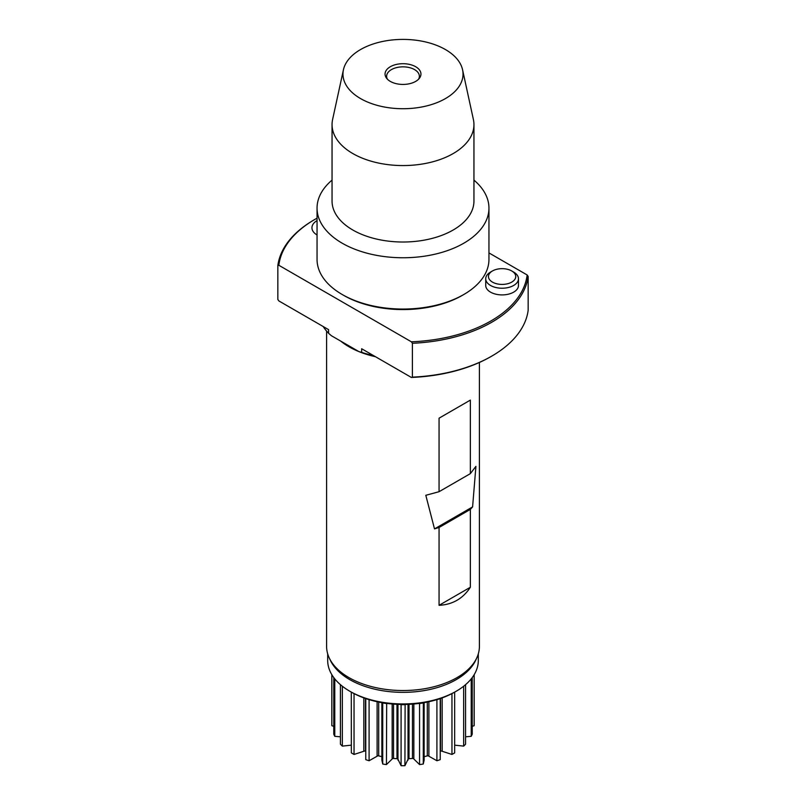 <?xml version="1.0" encoding="UTF-8"?>
<svg xmlns="http://www.w3.org/2000/svg" width="806" height="806" viewBox="0 0 806 806"><rect width="100%" height="100%" fill="white"/><g stroke="black" fill="none" stroke-linecap="round" stroke-linejoin="round"><path stroke-width="1.21" d="M451.954 693.603L451.954 754.446A71.18 41.096 180 0 0 454.665 752.885L454.665 692.112A73.124 42.224 180 0 1 351.295 692.092L349.744 691.205A75.311 43.484 180 0 1 327.689 660.457L327.689 653.847M479.399 362.468L479.399 646.422A76.399 44.108 180 0 1 476.83 657.777L475.772 660.064A75.311 43.484 180 0 1 422.546 690.863A75.311 43.484 180 0 1 349.744 679.609A75.311 43.484 180 0 1 330.228 660.064L329.17 657.777A76.399 44.108 180 0 1 326.601 646.422L326.601 331.105M476.83 657.777A76.399 44.108 180 0 1 422.828 689.019A76.399 44.108 180 0 1 348.978 677.614A76.399 44.108 180 0 1 329.17 657.777M375.495 356.726A76.399 44.108 180 0 1 348.978 346.761A76.399 44.108 180 0 1 340.646 341.059M457.022 407.806L470.351 400.108L470.351 473.636L475.913 466.372L472.598 506.903L470.351 509.412L470.351 587.262C462.997 598.596 452.559 604.621 439.058 605.326L439.058 527.487L434.515 528.897L425.81 495.297L439.058 491.7L439.058 418.183L457.022 407.806M528.162 276.438L528.162 310.3A125.514 72.469 0 0 1 491.751 356.121A125.514 72.469 0 0 1 412.4 377.137L412.4 343.275L411.372 341.794A124.426 71.835 180 0 0 527.144 274.957L528.162 276.438A125.514 72.469 180 0 1 412.4 343.275M317.05 218.184A124.426 71.835 180 0 0 315.015 219.323A124.426 71.835 180 0 0 278.856 265.285L277.838 265.587L277.838 299.449L278.856 300.93L328.586 329.644L328.586 333.291L331.407 335.729L358.831 351.557L361.652 352.383A85.134 49.156 180 0 0 373.369 355.496M328.586 333.291A85.134 49.156 180 0 1 323.186 326.531M491.751 356.121L490.985 356.564A124.426 71.835 180 0 1 411.372 377.44L412.4 377.137M277.838 265.587A125.514 72.469 180 0 1 314.249 219.776L315.015 219.323M411.372 377.44L361.652 348.736L361.652 352.383M373.873 355.789A84.126 48.572 180 0 1 358.831 351.557M473.948 180.111A85.95 49.619 180 0 1 488.95 208.129L488.95 259.431A85.95 49.619 180 0 1 463.782 294.512L462.231 295.409A83.774 48.36 180 0 1 343.769 295.409L342.228 294.522A85.95 49.619 180 0 1 342.218 294.512A85.95 49.619 180 0 1 317.05 259.431L317.05 208.129A85.95 49.619 180 0 1 332.052 180.111M488.95 208.129A85.95 49.619 180 0 1 435.895 253.981A85.95 49.619 180 0 1 342.228 243.221A85.95 49.619 180 0 1 317.05 208.129M462.563 69.739L473.394 119.5A70.948 40.955 180 0 1 473.948 124.608L473.948 201.057A70.948 40.955 180 0 1 430.152 238.898A70.948 40.955 180 0 1 352.837 230.022A70.948 40.955 180 0 1 332.052 201.057L332.052 124.608A70.948 40.955 180 0 1 332.606 119.5L343.437 69.739A60.027 34.658 180 0 1 383.535 41.277A60.027 34.658 180 0 1 445.446 49.559A60.027 34.658 180 0 1 462.563 69.739A60.027 34.658 180 0 1 429.397 105.193A60.027 34.658 180 0 1 360.554 98.574A60.027 34.658 180 0 1 343.437 69.739M473.948 124.608A70.948 40.955 180 0 1 430.152 162.449A70.948 40.955 180 0 1 352.837 153.563A70.948 40.955 180 0 1 332.052 124.608M390.305 81.396A17.944 10.357 180 0 1 386.618 78.293A17.944 10.357 180 0 1 392.824 65.528A17.944 10.357 180 0 1 415.695 66.737A17.944 10.357 180 0 1 419.382 78.293A17.944 10.357 180 0 1 390.305 81.396M387.434 79.22A16.372 9.45 180 0 1 386.628 76.288A16.372 9.45 180 0 1 396.733 67.563A16.372 9.45 180 0 1 414.576 69.608A16.372 9.45 180 0 1 419.372 76.288A16.372 9.45 180 0 1 418.566 79.22M434.515 528.897L472.598 506.903M439.058 418.183L470.351 400.108M439.058 491.7L470.351 473.636M470.351 587.262L439.058 605.326M439.058 527.487L470.351 509.412M278.856 265.285L411.372 341.794M527.144 274.957L488.95 252.913M485.726 278.765L485.726 285.455A16.372 9.45 0 0 0 490.522 292.135A16.372 9.45 0 0 0 508.364 294.19A16.372 9.45 0 0 0 518.47 285.455L518.47 278.765A16.372 9.45 180 0 1 502.098 288.226A16.372 9.45 180 0 1 485.726 278.765A16.372 9.45 180 0 1 490.522 272.085L492.456 270.967A13.642 7.879 180 0 1 511.75 270.967A13.642 7.879 180 0 1 511.75 282.11A13.642 7.879 180 0 1 492.456 282.11A13.642 7.879 180 0 1 492.456 270.967L490.522 272.085M317.05 220.602A17.732 10.236 0 0 0 311.942 227.796A17.732 10.236 0 0 0 317.05 234.979M478.311 653.847L478.311 660.457A75.311 43.484 180 0 1 456.256 691.205A75.311 43.484 180 0 1 349.744 691.205L351.295 692.092L351.335 752.885A71.18 41.096 180 0 0 354.046 754.446L363.828 751.273A1.199 0.695 0 0 1 365.501 751.182A59.352 34.265 180 0 0 365.763 751.303M463.782 294.512A85.95 49.619 180 0 1 342.228 294.522M511.75 270.967L513.674 272.085A16.372 9.45 180 0 1 518.47 278.765M474.18 674.662L474.18 724.624A71.18 41.096 180 0 1 474.15 725.722L472.225 726.287M472.225 677.584L472.225 734.185A71.18 41.096 180 0 1 471.228 736.321L465.576 736.815M465.576 684.647L465.576 744.2A71.18 41.096 180 0 1 463.662 746.114L454.665 745.157M451.954 754.446L442.172 751.273A1.199 0.695 0 0 0 440.499 751.182A59.352 34.265 180 0 1 440.237 751.303M436.912 760.753L436.912 699.709A71.18 41.096 180 0 0 440.237 698.601L440.237 759.645A71.18 41.096 180 0 1 436.912 760.753L428.893 756.219A1.199 0.695 0 0 0 427.311 755.877A59.352 34.265 180 0 1 424.137 756.643M424.137 702.661L424.137 760.139L423.271 764.017A71.18 41.096 180 0 1 419.563 764.582L413.841 759.01A1.199 0.695 0 0 0 412.471 758.446A59.352 34.265 180 0 1 409.015 758.708A1.199 0.695 0 0 0 407.937 759.403M407.947 759.453L404.914 765.7A71.18 41.096 180 0 1 401.086 765.7L398.053 759.453M398.063 759.403A1.199 0.695 0 0 0 396.985 758.708A59.352 34.265 180 0 1 393.53 758.446A1.199 0.695 0 0 0 392.159 759.01L386.437 764.582A71.18 41.096 180 0 1 382.729 764.017L381.863 760.139L381.863 702.661M381.863 756.643A59.352 34.265 180 0 1 378.689 755.877A1.199 0.695 0 0 0 377.107 756.219L369.088 760.753A71.18 41.096 180 0 1 365.763 759.645L365.763 698.58A71.18 41.096 180 0 0 369.088 699.709L369.088 760.753M351.335 745.157L342.338 746.114A71.18 41.096 180 0 1 340.424 744.2L340.424 684.647M340.424 736.815L334.772 736.321A71.18 41.096 180 0 1 333.775 734.185L333.775 677.584M333.775 726.287L331.85 725.722A71.18 41.096 180 0 1 331.82 724.624L331.82 674.662M474.15 674.703L474.15 725.722M471.228 678.864L471.228 736.321M463.662 686.218L463.662 746.114M423.341 702.792L423.271 764.017M423.271 702.973A71.18 41.096 180 0 1 419.563 703.537L419.563 764.582M405.116 704.444L404.914 765.7M404.914 704.656A71.18 41.096 180 0 1 401.086 704.656L401.086 765.7M386.679 703.396L386.437 764.582M386.437 703.537A71.18 41.096 180 0 1 382.729 702.973L382.729 764.017M354.046 693.603L354.046 754.446M342.338 686.218L342.338 746.114M334.772 678.864L334.772 736.321M331.85 674.703L331.85 725.722M442.172 697.895L442.172 751.273M440.499 698.49L440.499 751.182M428.893 701.724L428.893 756.219M427.311 702.056L427.311 755.877M413.841 703.991L413.841 759.01M412.471 704.101L412.471 758.446M409.015 704.313L409.015 758.708M396.985 704.313L396.985 758.708M392.159 703.991L392.159 759.01M393.53 704.101L393.53 758.446M377.107 701.724L377.107 756.219M378.689 702.056L378.689 755.877M363.828 697.895L363.828 751.273M365.501 698.49L365.501 751.182M343.769 295.409L342.218 294.512M454.705 692.092L456.256 691.205M408.027 760.149L408.027 704.353M397.973 760.149L397.973 704.353"/></g></svg>
